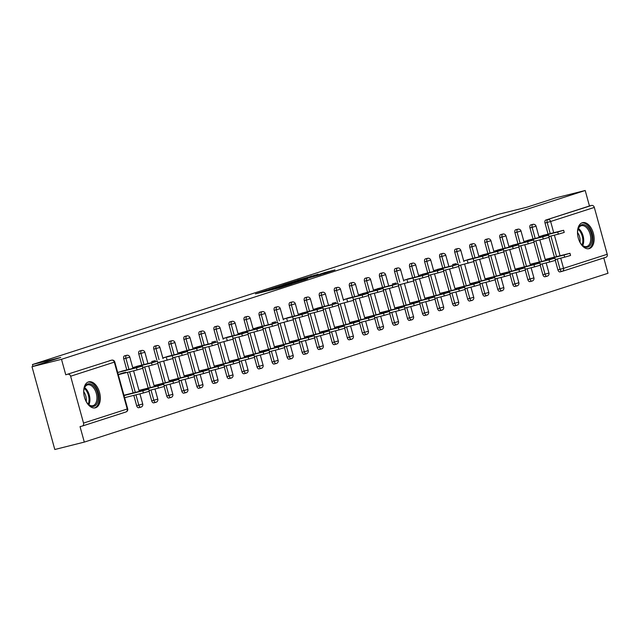 <?xml version="1.0" encoding="UTF-8"?>
<svg xmlns="http://www.w3.org/2000/svg" width="640" height="640" viewBox="0 0 640 640"><rect width="100%" height="100%" fill="white"/><g stroke="black" fill="none" stroke-linecap="round" stroke-linejoin="round"><path stroke-width="0.96" d="M266.728 290.216L255.456 293.88L279.256 287.904L291.792 283.944L266.728 290.216M582.264 222.752A13.4 7.896 75.9 0 0 578.232 237.84A13.4 7.896 75.9 0 0 589.088 248.664A13.4 7.896 75.9 0 0 589.384 248.576A13.4 7.896 75.9 0 0 593.416 233.488A13.4 7.896 75.9 0 0 582.56 222.664A13.4 7.896 75.9 0 0 582.264 222.752M88.464 381.92A13.4 7.896 75.9 0 0 84.432 397.008A13.4 7.896 75.9 0 0 95.288 407.84A13.4 7.896 75.9 0 0 95.584 407.752A13.4 7.896 75.9 0 0 99.616 392.664A13.4 7.896 75.9 0 0 88.76 381.84A13.4 7.896 75.9 0 0 88.464 381.92M318.224 274.216L297.424 280.272L324.176 273.52L334.968 269.944L324.632 272.608L319.552 274.264L326.048 272.736L319.16 274.752L301.68 279.064L318.224 274.216M83.528 423.088L127.216 409L114.312 362.144L70.624 376.232L83.528 423.088A2.576 2.08 -107.9 0 1 82.296 426.048A2.576 2.08 -107.9 0 1 82.192 426.08L80.04 426.616L84.304 442.096L54.8 449.504L32 366.712L60.744 357.448L32.456 364.544L498.672 214.264L526.96 207.168L555.696 197.904L585.2 190.496L61.496 359.312L65.76 374.792L111.608 360.168L65.76 374.792M32 366.712L61.496 359.312M281.728 285.408L268.664 289.624L292.464 283.648L306.208 279.296L281.728 285.408L281.848 285.856M283.008 284.904L296.448 280.664L320.928 274.552L301.656 279.904L298.176 281.04L307.576 278.8L283.024 284.96M32.456 364.544L32.968 366.4M70.624 376.232A2.576 2.08 -107.9 0 0 67.92 374.248M123.912 372.68L118.232 374.512M124.784 397.632L143.392 392.968L142.8 390.816L148.696 389.088L123.936 395.24M585.2 190.496L589.464 205.984L591.616 205.44A2.576 2.08 72.1 0 1 594.32 207.416L607.224 254.272A2.576 2.08 72.1 0 1 606 257.232A2.576 2.08 72.1 0 1 605.888 257.264L562.416 271.28M603.776 257.952L608 273.288L84.304 442.096M131.608 393.312L130.416 393.608M125.272 370.296L117.672 372.48M126.08 395.008L124.056 395.664M124.648 397.816L126.672 397.16M118.264 374.632L125.8 372.208M533.024 238.968L529.96 227.864A2.576 1.52 -104.1 0 1 530.728 224.912A2.576 1.52 -104.1 0 1 530.784 224.896A2.576 1.52 -104.1 0 1 530.84 224.888M545 276.736A2.576 1.52 -104.1 0 1 544.944 276.752A2.576 1.52 -104.1 0 1 542.872 274.72L540.256 265.248M539.36 261.984L533.92 242.232M562.088 271.376L560.048 271.888A2.576 1.52 -104.1 0 1 559.992 271.904A2.576 1.52 -104.1 0 1 557.912 269.872L555.304 260.392M554.408 257.136L548.968 237.384M548.064 234.12L545.008 223.016A2.576 1.52 -104.1 0 1 545.768 220.064L591.616 205.44M589.464 205.984L545.768 220.064M537.84 262.368L536.648 262.664M532.304 264.064L530.288 264.712M531.496 239.352L523.904 241.536M502.928 248.672L499.872 237.56A2.576 1.52 -104.1 0 1 500.632 234.616A2.576 1.52 -104.1 0 1 500.688 234.6A2.576 1.52 -104.1 0 1 500.752 234.584M514.912 286.44A2.576 1.52 -104.1 0 1 514.856 286.456A2.576 1.52 -104.1 0 1 512.776 284.424L510.168 274.944M509.272 271.68L503.832 251.928M507.752 272.064L506.552 272.368M502.216 273.768L500.192 274.416M501.408 249.048L493.808 251.232M472.84 258.368L469.784 247.264A2.576 1.52 -104.1 0 1 470.544 244.312A2.576 1.52 -104.1 0 1 470.6 244.296A2.576 1.52 -104.1 0 1 470.656 244.288M484.816 296.136A2.576 1.52 -104.1 0 1 484.76 296.152A2.576 1.52 -104.1 0 1 482.688 294.12L480.08 284.648M479.176 281.384L473.736 261.632M477.656 281.768L476.464 282.064M472.128 283.464L470.104 284.112M471.32 258.752L463.72 260.936M442.752 268.072L439.688 256.96A2.576 1.52 -104.1 0 1 440.456 254.016A2.576 1.52 -104.1 0 1 440.512 254A2.576 1.52 -104.1 0 1 440.568 253.984M454.728 305.84A2.576 1.52 -104.1 0 1 454.672 305.856A2.576 1.52 -104.1 0 1 452.6 303.816L449.984 294.344M449.088 291.08L443.648 271.328M447.568 291.464L446.376 291.768M442.032 293.16L440.016 293.816M441.224 268.448L433.624 270.632M412.656 277.768L409.6 266.664A2.576 1.52 -104.1 0 1 410.36 263.712A2.576 1.52 -104.1 0 1 410.416 263.696A2.576 1.52 -104.1 0 1 410.48 263.68M424.64 315.536A2.576 1.52 -104.1 0 1 424.576 315.552A2.576 1.52 -104.1 0 1 422.504 313.52L419.896 304.048M419 300.784L413.56 281.032M417.472 301.168L416.28 301.464M411.944 302.864L409.92 303.512M411.136 278.152L403.536 280.336M382.568 287.464L379.512 276.36A2.576 1.52 -104.1 0 1 380.272 273.408A2.576 1.52 -104.1 0 1 380.328 273.392A2.576 1.52 -104.1 0 1 380.384 273.384M394.544 325.24A2.576 1.52 -104.1 0 1 394.488 325.256A2.576 1.52 -104.1 0 1 392.416 323.216L389.808 313.744M388.904 310.48L383.464 290.728M387.384 310.864L386.192 311.16M381.848 312.56L379.832 313.216M381.048 287.848L373.448 290.032M352.48 297.168L349.416 286.064A2.576 1.52 -104.1 0 1 350.176 283.112A2.576 1.52 -104.1 0 1 350.24 283.096A2.576 1.52 -104.1 0 1 350.296 283.08M364.456 334.936A2.576 1.52 -104.1 0 1 364.4 334.952A2.576 1.52 -104.1 0 1 362.32 332.92L359.712 323.44M358.816 320.184L353.376 300.432M357.296 320.568L356.104 320.864M351.76 322.264L349.736 322.912M350.952 297.552L343.352 299.736M322.384 306.864L319.328 295.76A2.576 1.52 -104.1 0 1 320.088 292.808A2.576 1.52 -104.1 0 1 320.144 292.792A2.576 1.52 -104.1 0 1 320.2 292.784M334.36 344.632A2.576 1.52 -104.1 0 1 334.304 344.656A2.576 1.52 -104.1 0 1 332.232 342.616L329.624 333.144M328.728 329.88L323.28 310.128M327.2 330.264L326.008 330.56M321.672 331.96L319.648 332.616M320.864 307.248L313.264 309.432M292.296 316.568L289.232 305.464A2.576 1.52 -104.1 0 1 290 302.512A2.576 1.52 -104.1 0 1 290.056 302.496A2.576 1.52 -104.1 0 1 290.112 302.48M304.272 354.336A2.576 1.52 -104.1 0 1 304.216 354.352A2.576 1.52 -104.1 0 1 302.144 352.32L299.528 342.84M298.632 339.584L293.192 319.832M297.112 339.96L295.92 340.264M291.576 341.664L289.56 342.312M290.768 316.952L283.176 319.136M262.2 326.264L259.144 315.16A2.576 1.52 -104.1 0 1 259.904 312.208A2.576 1.52 -104.1 0 1 259.96 312.192A2.576 1.52 -104.1 0 1 260.024 312.184M274.184 364.032A2.576 1.52 -104.1 0 1 274.128 364.048A2.576 1.52 -104.1 0 1 272.048 362.016L269.44 352.544M268.544 349.28L263.104 329.528M267.024 349.664L265.824 349.96M261.488 351.36L259.464 352.016M260.68 326.648L253.08 328.832M232.112 335.968L229.056 324.864A2.576 1.52 -104.1 0 1 229.816 321.912A2.576 1.52 -104.1 0 1 229.872 321.896A2.576 1.52 -104.1 0 1 229.928 321.88M244.088 373.736A2.576 1.52 -104.1 0 1 244.032 373.752A2.576 1.52 -104.1 0 1 241.96 371.72L239.352 362.24M238.448 358.984L233.008 339.224M236.928 359.36L235.736 359.664M231.4 361.064L229.376 361.712M230.592 336.352L222.992 338.536M202.024 345.664L198.96 334.56A2.576 1.52 -104.1 0 1 199.728 331.608A2.576 1.52 -104.1 0 1 199.784 331.592A2.576 1.52 -104.1 0 1 199.84 331.584M214 383.432A2.576 1.52 -104.1 0 1 213.944 383.448A2.576 1.52 -104.1 0 1 211.872 381.416L209.256 371.944M208.36 368.68L202.92 348.928M206.84 369.064L205.648 369.36M201.304 370.76L199.288 371.416M200.496 346.048L192.896 348.232M171.928 355.368L168.872 344.256A2.576 1.52 -104.1 0 1 169.632 341.312A2.576 1.52 -104.1 0 1 169.688 341.296A2.576 1.52 -104.1 0 1 169.752 341.28M183.912 393.136A2.576 1.52 -104.1 0 1 183.848 393.152A2.576 1.52 -104.1 0 1 181.776 391.12L179.168 381.64M178.272 378.384L172.832 358.624M176.744 378.76L175.552 379.064M171.216 380.464L169.192 381.112M170.408 355.744L162.808 357.928M141.84 365.064L138.784 353.96A2.576 1.52 -104.1 0 1 139.544 351.008A2.576 1.52 -104.1 0 1 139.6 350.992A2.576 1.52 -104.1 0 1 139.656 350.984M153.816 402.832A2.576 1.52 -104.1 0 1 153.76 402.848A2.576 1.52 -104.1 0 1 151.688 400.816L149.08 391.344M148.176 388.08L142.736 368.328M146.656 388.464L145.464 388.76M141.12 390.16L139.104 390.808M140.32 365.448L132.72 367.632M126.792 369.912L123.736 358.808A2.576 1.52 -104.1 0 1 124.496 355.856A2.576 1.52 -104.1 0 1 124.552 355.84A2.576 1.52 -104.1 0 1 124.608 355.832M138.776 407.68A2.576 1.52 -104.1 0 1 138.712 407.704A2.576 1.52 -104.1 0 1 136.64 405.664L133.808 395.376M133.136 392.928L127.464 372.36M155.36 360.6L151.648 361.528M161.704 383.616L160.512 383.912M156.168 385.312L154.144 385.96M156.888 360.216L153.824 349.112A2.576 1.52 -104.1 0 1 154.592 346.16A2.576 1.52 -104.1 0 1 154.648 346.144A2.576 1.52 -104.1 0 1 154.704 346.128M168.864 397.984A2.576 1.52 -104.1 0 1 168.808 398A2.576 1.52 -104.1 0 1 166.736 395.968L164.12 386.488M163.224 383.232L157.784 363.48M185.456 350.896L177.856 353.08M191.792 373.912L190.6 374.208M186.256 375.608L184.24 376.264M186.976 350.512L183.92 339.408A2.576 1.52 -104.1 0 1 184.68 336.456A2.576 1.52 -104.1 0 1 184.736 336.44A2.576 1.52 -104.1 0 1 184.792 336.432M198.952 388.288A2.576 1.52 -104.1 0 1 198.896 388.304A2.576 1.52 -104.1 0 1 196.824 386.264L194.216 376.792M193.312 373.528L187.872 353.776M215.544 341.2L211.824 342.128M221.88 364.216L220.688 364.512M216.352 365.912L214.328 366.56M217.064 340.816L214.008 329.712A2.576 1.52 -104.1 0 1 214.768 326.76A2.576 1.52 -104.1 0 1 214.824 326.744A2.576 1.52 -104.1 0 1 214.888 326.728M229.048 378.584A2.576 1.52 -104.1 0 1 228.992 378.6A2.576 1.52 -104.1 0 1 226.912 376.568L224.304 367.096M223.408 363.832L217.968 344.08M245.632 331.496L238.032 333.68M251.976 354.512L250.784 354.816M246.44 356.208L244.424 356.864M247.16 331.12L244.096 320.008A2.576 1.52 -104.1 0 1 244.864 317.064A2.576 1.52 -104.1 0 1 244.92 317.048A2.576 1.52 -104.1 0 1 244.976 317.032M259.136 368.888A2.576 1.52 -104.1 0 1 259.08 368.904A2.576 1.52 -104.1 0 1 257.008 366.864L254.392 357.392M253.496 354.128L248.056 334.376M275.728 321.8L272.008 322.728M282.064 344.816L280.872 345.112M276.536 346.512L274.512 347.16M277.248 321.416L274.192 310.312A2.576 1.52 -104.1 0 1 274.952 307.36A2.576 1.52 -104.1 0 1 275.008 307.344A2.576 1.52 -104.1 0 1 275.064 307.336M289.224 359.184A2.576 1.52 -104.1 0 1 289.168 359.2A2.576 1.52 -104.1 0 1 287.096 357.168L284.488 347.696M283.584 344.432L278.144 324.68M305.816 312.096L298.216 314.28M312.16 335.112L310.96 335.416M306.624 336.816L304.6 337.464M307.336 311.72L304.28 300.608A2.576 1.52 -104.1 0 1 305.04 297.664A2.576 1.52 -104.1 0 1 305.096 297.648A2.576 1.52 -104.1 0 1 305.16 297.632M319.32 349.488A2.576 1.52 -104.1 0 1 319.264 349.504A2.576 1.52 -104.1 0 1 317.184 347.472L314.576 337.992M313.68 334.728L308.24 314.976M335.912 302.4L332.192 303.336M342.248 325.416L341.056 325.712M336.712 327.112L334.696 327.76M337.432 302.016L334.368 290.912A2.576 1.52 -104.1 0 1 335.136 287.96A2.576 1.52 -104.1 0 1 335.192 287.944A2.576 1.52 -104.1 0 1 335.248 287.936M349.408 339.784A2.576 1.52 -104.1 0 1 349.352 339.8A2.576 1.52 -104.1 0 1 347.28 337.768L344.672 328.296M343.768 325.032L338.328 305.28M366 292.696L358.4 294.88M372.336 315.712L371.144 316.016M366.808 317.416L364.784 318.064M367.52 292.32L364.464 281.208A2.576 1.52 -104.1 0 1 365.224 278.264A2.576 1.52 -104.1 0 1 365.28 278.248A2.576 1.52 -104.1 0 1 365.336 278.232M379.496 330.088A2.576 1.52 -104.1 0 1 379.44 330.104A2.576 1.52 -104.1 0 1 377.368 328.072L374.76 318.592M373.864 315.336L368.416 295.576M396.088 283L392.376 283.936M402.432 306.016L401.24 306.312M396.896 307.712L394.872 308.368M397.616 282.616L394.552 271.512A2.576 1.52 -104.1 0 1 395.32 268.56A2.576 1.52 -104.1 0 1 395.376 268.544A2.576 1.52 -104.1 0 1 395.432 268.536M409.592 320.384A2.576 1.52 -104.1 0 1 409.536 320.4A2.576 1.52 -104.1 0 1 407.464 318.368L404.848 308.896M403.952 305.632L398.512 285.88M426.184 273.304L418.584 275.488M432.52 296.312L431.328 296.616M426.984 298.016L424.968 298.664M427.704 272.92L424.648 261.816A2.576 1.52 -104.1 0 1 425.408 258.864A2.576 1.52 -104.1 0 1 425.464 258.848A2.576 1.52 -104.1 0 1 425.52 258.832M439.68 310.688A2.576 1.52 -104.1 0 1 439.624 310.704A2.576 1.52 -104.1 0 1 437.552 308.672L434.944 299.192M434.04 295.936L428.6 276.176M456.272 263.6L452.552 264.536M462.608 286.616L461.416 286.912M457.08 288.312L455.056 288.968M457.792 263.216L454.736 252.112A2.576 1.52 -104.1 0 1 455.496 249.16A2.576 1.52 -104.1 0 1 455.552 249.144A2.576 1.52 -104.1 0 1 455.616 249.136M469.776 300.984A2.576 1.52 -104.1 0 1 469.72 301A2.576 1.52 -104.1 0 1 467.64 298.968L465.032 289.496M464.136 286.232L458.696 266.48M486.36 253.904L478.76 256.088M492.704 276.912L491.512 277.216M487.168 278.616L485.152 279.264M487.888 253.52L484.824 242.416A2.576 1.52 -104.1 0 1 485.592 239.464A2.576 1.52 -104.1 0 1 485.648 239.448A2.576 1.52 -104.1 0 1 485.704 239.432M499.864 291.288A2.576 1.52 -104.1 0 1 499.808 291.304A2.576 1.52 -104.1 0 1 497.736 289.272L495.12 279.792M494.224 276.536L488.784 256.784M516.456 244.2L508.856 246.384M522.792 267.216L521.6 267.512M517.264 268.912L515.24 269.568M517.976 243.816L514.92 232.712A2.576 1.52 -104.1 0 1 515.68 229.76A2.576 1.52 -104.1 0 1 515.736 229.744A2.576 1.52 -104.1 0 1 515.792 229.736M529.952 281.584A2.576 1.52 -104.1 0 1 529.896 281.608A2.576 1.52 -104.1 0 1 527.824 279.568L525.216 270.096M524.312 266.832L518.872 247.08M546.544 234.504L538.944 236.688M552.888 257.52L551.688 257.816M547.352 259.216L545.328 259.864M271.184 288.848L296.264 282.328L271.184 288.848M293.904 281.776L287.024 283.792L293.904 281.776M148.696 389.088L149.288 391.24L143.392 392.968M124.016 395.528L142.8 390.816M142.352 366.072L142.944 368.224L137.048 369.952L136.456 367.8L142.352 366.072L121.552 371.232M137.048 369.952L118.272 374.664M136.456 367.8L117.68 372.512M83.768 393.152A11.6 6.832 -104.1 0 1 84.184 388.616A11.6 6.832 -104.1 0 1 87.864 383.936A11.6 6.832 -104.1 0 1 97.456 393.008A11.6 6.832 -104.1 0 1 94.024 406.288A11.6 6.832 -104.1 0 1 88.056 404.024A11.6 6.832 -104.1 0 1 85.544 400.216M87.824 403.768A10.736 6.328 75.9 0 0 92.888 405.696A10.736 6.328 75.9 0 0 93.12 405.624A10.736 6.328 75.9 0 0 96.352 393.536A10.736 6.328 75.9 0 0 87.656 384.864A10.736 6.328 75.9 0 0 87.424 384.928A10.736 6.328 75.9 0 0 84.104 388.952M94.376 407.976A13.32 7.84 75.9 0 0 94.48 407.944A13.32 7.84 75.9 0 0 98.528 393.112A13.32 7.84 75.9 0 0 87.896 382.152M83.752 391.76A8.456 4.976 -104.1 0 1 86.184 401.464M577.568 233.984A11.6 6.832 -104.1 0 1 577.568 232.16A11.6 6.832 -104.1 0 1 577.984 229.44A11.6 6.832 -104.1 0 1 586.296 225.808A11.6 6.832 -104.1 0 1 591.928 239.704A11.6 6.832 -104.1 0 1 581.856 244.848A11.6 6.832 -104.1 0 1 579.344 241.048M581.624 244.592A10.736 6.328 75.9 0 0 586.688 246.52A10.736 6.328 75.9 0 0 590.72 239.592A10.736 6.328 75.9 0 0 581.456 225.688A10.736 6.328 75.9 0 0 577.904 229.776M577.552 232.584A8.456 4.976 -104.1 0 1 580.112 241.16A8.456 4.976 -104.1 0 1 579.984 242.288M588.176 248.8A13.32 7.84 75.9 0 0 592.984 240.264A13.32 7.84 75.9 0 0 581.696 222.976M163.736 384.24L164.336 386.392L158.432 388.12L157.84 385.968L163.736 384.24L138.984 390.384M139.064 390.68L157.84 385.968M149.072 390.464L158.432 388.12M178.784 379.392L179.376 381.544L173.48 383.264L172.888 381.112L178.784 379.392L154.032 385.536M154.112 385.824L172.888 381.112M164.12 385.616L173.48 383.264M193.832 374.536L194.424 376.688L188.528 378.416L187.936 376.264L193.832 374.536L169.08 380.688M169.152 380.976L187.936 376.264M179.168 380.768L188.528 378.416M208.872 369.688L209.472 371.84L203.568 373.568L202.976 371.416L208.872 369.688L184.12 375.84M184.2 376.128L202.976 371.416M194.208 375.92L203.568 373.568M223.92 364.84L224.512 366.992L218.616 368.72L218.024 366.568L223.92 364.84L199.168 370.984M199.248 371.28L218.024 366.568M209.256 371.064L218.616 368.72M157.4 361.224L157.992 363.376L152.096 365.104L151.504 362.952L157.4 361.224L136.6 366.384M152.096 365.104L142.736 367.448M151.504 362.952L132.728 367.664M172.448 356.376L173.04 358.528L157.776 362.6M187.488 351.528L188.08 353.68L182.184 355.4L181.592 353.248L187.488 351.528L166.688 356.68M182.184 355.4L172.824 357.752M181.592 353.248L162.816 357.96M202.536 346.672L203.128 348.824L197.232 350.552L196.64 348.4L202.536 346.672L181.736 351.832M197.232 350.552L187.872 352.904M196.64 348.4L177.864 353.112M217.584 341.824L218.176 343.976L212.28 345.704L211.688 343.552L217.584 341.824L196.784 346.984M212.28 345.704L202.912 348.056M211.688 343.552L192.904 348.264M238.968 359.992L239.56 362.144L233.664 363.864L233.072 361.712L238.968 359.992L214.216 366.136M214.296 366.424L233.072 361.712M224.304 366.216L233.664 363.864M232.624 336.976L233.224 339.128L217.96 343.2M254.016 355.136L254.608 357.288L248.704 359.016L248.112 356.864L254.016 355.136L229.256 361.288M229.336 361.576L248.112 356.864M239.344 361.368L248.704 359.016M247.672 332.128L248.264 334.28L242.368 336L241.776 333.848L247.672 332.128L226.872 337.28M242.368 336L233.008 338.352M241.776 333.848L223 338.56M269.056 350.288L269.648 352.44L263.752 354.168L263.16 352.016L269.056 350.288L244.304 356.44M244.384 356.728L263.16 352.016M254.392 356.52L263.752 354.168M262.72 327.272L263.312 329.424L257.416 331.152L256.824 329L262.72 327.272L241.92 332.432M257.416 331.152L248.056 333.504M256.824 329L238.048 333.712M284.104 345.44L284.696 347.592L278.8 349.32L278.208 347.168L284.104 345.44L259.352 351.592M259.432 351.88L278.208 347.168M269.44 351.664L278.8 349.32M277.76 322.424L278.36 324.576L272.456 326.304L271.864 324.152L277.76 322.424L256.96 327.584M272.456 326.304L263.096 328.656M271.864 324.152L253.088 328.864M299.152 340.592L299.744 342.744L293.848 344.472L293.248 342.32L299.152 340.592L274.392 346.736M274.472 347.032L293.248 342.32M284.48 346.816L293.848 344.472M292.808 317.576L293.4 319.728L278.144 323.8M314.192 335.744L314.784 337.896L308.888 339.616L308.296 337.464L314.192 335.744L289.44 341.888M289.52 342.176L308.296 337.464M299.528 341.968L308.888 339.616M307.856 312.728L308.448 314.88L302.552 316.608L301.96 314.448L307.856 312.728L287.056 317.88M302.552 316.608L293.192 318.952M301.96 314.448L283.184 319.16M329.24 330.888L329.832 333.04L323.936 334.768L323.344 332.616L329.24 330.888L304.488 337.04M304.568 337.328L323.344 332.616M314.576 337.12L323.936 334.768M322.904 307.872L323.496 310.032L317.6 311.752L317 309.6L322.904 307.872L302.096 313.032M317.6 311.752L308.232 314.104M317 309.6L298.224 314.312M344.288 326.04L344.88 328.192L338.984 329.92L338.384 327.768L344.288 326.04L319.528 332.192M319.608 332.48L338.384 327.768M329.616 332.272L338.984 329.92M337.944 303.024L338.536 305.176L332.64 306.904L332.048 304.752L337.944 303.024L317.144 308.184M332.64 306.904L323.28 309.256M332.048 304.752L313.272 309.464M359.328 321.192L359.92 323.344L354.024 325.072L353.432 322.92L359.328 321.192L334.576 327.336M334.656 327.632L353.432 322.92M344.664 327.416L354.024 325.072M352.992 298.176L353.584 300.328L338.328 304.4M374.376 316.344L374.968 318.496L369.072 320.216L368.48 318.064L374.376 316.344L349.624 322.488M349.704 322.776L368.48 318.064M359.712 322.568L369.072 320.216M368.04 293.328L368.632 295.48L362.736 297.208L362.136 295.056L368.04 293.328L347.232 298.48M362.736 297.208L353.368 299.552M362.136 295.056L343.36 299.768M389.424 311.488L390.016 313.64L384.12 315.368L383.528 313.216L389.424 311.488L364.664 317.64M364.744 317.928L383.528 313.216M374.752 317.72L384.12 315.368M383.08 288.48L383.672 290.632L377.776 292.352L377.184 290.2L383.08 288.48L362.28 293.632M377.776 292.352L368.416 294.704M377.184 290.2L358.408 294.912M404.464 306.64L405.064 308.792L399.16 310.52L398.568 308.368L404.464 306.64L379.712 312.792M379.792 313.08L398.568 308.368M389.8 312.872L399.16 310.52M398.128 283.624L398.72 285.776L392.824 287.504L392.232 285.352L398.128 283.624L377.328 288.784M392.824 287.504L383.464 289.856M392.232 285.352L373.456 290.064M419.512 301.792L420.104 303.944L414.208 305.672L413.616 303.52L419.512 301.792L394.76 307.936M394.84 308.232L413.616 303.52M404.848 308.016L414.208 305.672M413.176 278.776L413.768 280.928L398.504 285.008M434.56 296.944L435.152 299.096L429.256 300.816L428.664 298.664L434.56 296.944L409.808 303.088M409.88 303.376L428.664 298.664M419.896 303.168L429.256 300.816M428.216 273.928L428.808 276.08L422.912 277.808L422.32 275.656L428.216 273.928L407.416 279.08M422.912 277.808L413.552 280.152M422.32 275.656L403.544 280.368M449.6 292.088L450.2 294.24L444.296 295.968L443.704 293.816L449.6 292.088L424.848 298.24M424.928 298.528L443.704 293.816M434.936 298.32L444.296 295.968M443.264 269.08L443.856 271.232L437.96 272.952L437.368 270.8L443.264 269.08L422.464 274.232M437.96 272.952L428.6 275.304M437.368 270.8L418.592 275.512M464.648 287.24L465.24 289.392L459.344 291.12L458.752 288.968L464.648 287.24L439.896 293.392M439.976 293.68L458.752 288.968M449.984 293.472L459.344 291.12M458.312 264.224L458.904 266.376L453.008 268.104L452.416 265.952L458.312 264.224L437.512 269.384M453.008 268.104L443.64 270.456M452.416 265.952L433.632 270.664M479.696 282.392L480.288 284.544L474.392 286.272L473.8 284.12L479.696 282.392L454.944 288.544M455.024 288.832L473.8 284.12M465.032 288.616L474.392 286.272M473.352 259.376L473.952 261.528L458.688 265.608M494.744 277.544L495.336 279.696L489.432 281.424L488.84 279.272L494.744 277.544L469.984 283.688M470.064 283.984L488.84 279.272M480.072 283.768L489.432 281.424M488.4 254.528L488.992 256.68L483.096 258.408L482.504 256.256L488.4 254.528L467.6 259.68M483.096 258.408L473.736 260.752M482.504 256.256L463.728 260.968M509.784 272.696L510.376 274.848L504.48 276.568L503.888 274.416L509.784 272.696L485.032 278.84M485.112 279.128L503.888 274.416M495.12 278.92L504.48 276.568M503.448 249.68L504.04 251.832L498.144 253.552L497.552 251.4L503.448 249.68L482.648 254.832M498.144 253.552L488.784 255.904M497.552 251.4L478.776 256.112M524.832 267.84L525.424 269.992L519.528 271.72L518.936 269.568L524.832 267.84L500.08 273.992M500.16 274.28L518.936 269.568M510.168 274.072L519.528 271.72M518.488 244.824L519.088 246.976L513.184 248.704L512.592 246.552L518.488 244.824L497.688 249.984M513.184 248.704L503.824 251.056M512.592 246.552L493.816 251.264M539.88 262.992L540.472 265.144L534.576 266.872L533.976 264.72L539.88 262.992L515.12 269.144M515.2 269.432L533.976 264.72M525.208 269.224L534.576 266.872M533.536 239.976L534.128 242.128L528.232 243.856L527.64 241.704L533.536 239.976L512.736 245.136M528.232 243.856L518.872 246.208M527.64 241.704L508.864 246.416M554.92 258.144L555.512 260.296L549.616 262.024L549.024 259.872L554.92 258.144L530.168 264.288M530.248 264.584L549.024 259.872M540.256 264.368L549.616 262.024M548.584 235.128L549.176 237.28L543.28 239.008L542.688 236.856L548.584 235.128L527.784 240.288M543.28 239.008L533.92 241.352M542.688 236.856L523.912 241.568M569.968 253.296L570.56 255.448L564.664 257.168L564.072 255.016L569.968 253.296L545.216 259.44M545.296 259.728L564.072 255.016M555.304 259.52L564.664 257.168M563.632 230.28L564.224 232.432L558.32 234.16L557.728 232.008L563.632 230.28L542.824 235.432M558.32 234.16L548.96 236.504M557.728 232.008L538.952 236.72M82.296 426.048L125.992 411.96A2.576 2.08 -107.9 0 1 125.88 411.992L82.4 426.008M127.68 408.824A2.576 2.576 0 0 1 125.992 411.96A2.576 2.08 -107.9 0 0 127.216 409L127.68 408.824L114.776 361.968A2.576 2.576 0 0 0 111.664 360.152A2.576 1.52 -104.1 0 1 111.856 360.128M114.776 361.968L114.312 362.144A2.576 2.08 -107.9 0 0 111.608 360.168A2.576 1.52 -104.1 0 1 111.664 360.152L109.512 360.696M594.32 207.416L550.632 221.496L553.72 232.704M554.392 235.144L560.056 255.72M560.728 258.16L563.536 268.36L607.224 254.272M557.912 269.872L563.536 268.36A2.576 2.08 72.1 0 1 562.304 271.32A2.576 2.08 72.1 0 1 562.2 271.344A2.576 1.52 -104.1 0 1 562.144 271.36A2.576 1.52 -104.1 0 1 560.072 269.328L557.232 259.032M550.224 233.576L547.16 222.472A2.576 1.52 75.9 0 1 547.928 219.52A2.576 2.08 72.1 0 1 550.632 221.496L545.008 223.016M136.64 405.664L138.8 405.128L135.96 394.832M135.288 392.392L129.624 371.816M128.952 369.376L125.888 358.272L123.736 358.808M124.552 355.84L126.712 355.304A2.576 1.52 -104.1 0 0 126.656 355.32A2.576 1.52 75.9 0 0 125.888 358.272L129.824 357.12A2.576 2.576 0 0 0 126.712 355.304A2.576 1.52 -104.1 0 1 126.896 355.272M142.728 403.976L138.8 405.128A2.576 1.52 -104.1 0 0 140.872 407.16A2.576 2.576 0 0 0 142.728 403.976L139.936 393.832M140.928 407.144A2.576 1.52 -104.1 0 1 140.872 407.16L138.712 407.704M151.688 400.816L153.84 400.272L151.008 389.984M150.336 387.536L144.664 366.968M143.992 364.528L140.936 353.416L138.784 353.96M166.736 395.968L168.888 395.424L166.048 385.128M165.376 382.688L159.712 362.12M159.04 359.672L155.984 348.568L153.824 349.112M181.776 391.12L183.936 390.576L181.096 380.28M180.424 377.84L174.76 357.264M174.088 354.824L171.024 343.72L168.872 344.256M196.824 386.264L198.976 385.728L196.144 375.432M195.472 372.992L189.8 352.416M189.128 349.976L186.072 338.872L183.92 339.408M211.872 381.416L214.024 380.88L211.192 370.584M210.512 368.136L204.848 347.568M204.176 345.128L201.12 334.016L198.96 334.56M226.912 376.568L229.072 376.024L226.232 365.736M225.56 363.288L219.896 342.72M219.224 340.272L216.16 329.168L214.008 329.712M241.96 371.72L244.112 371.176L241.28 360.88M240.608 358.44L234.936 337.864M234.264 335.424L231.208 324.32L229.056 324.864M257.008 366.864L259.16 366.328L256.328 356.032M255.656 353.592L249.984 333.016M249.312 330.576L246.256 319.472L244.096 320.008M272.048 362.016L274.208 361.48L271.368 351.184M270.696 348.744L265.032 328.168M264.36 325.728L261.296 314.616L259.144 315.16M287.096 357.168L289.248 356.624L286.416 346.336M285.744 343.888L280.08 323.32M279.4 320.872L276.344 309.768L274.192 310.312M302.144 352.32L304.296 351.776L301.464 341.48M300.792 339.04L295.12 318.472M294.448 316.024L291.392 304.92L289.232 305.464M317.184 347.472L319.344 346.928L316.504 336.632M315.832 334.192L310.168 313.616M309.496 311.176L306.432 300.072L304.28 300.608M332.232 342.616L334.384 342.08L331.552 331.784M330.88 329.344L325.216 308.768M324.544 306.328L321.48 295.224L319.328 295.76M347.28 337.768L349.432 337.224L346.6 326.936M345.928 324.488L340.256 303.92M339.584 301.48L336.528 290.368L334.368 290.912M362.32 332.92L364.48 332.376L361.64 322.08M360.968 319.64L355.304 299.072M354.632 296.624L351.576 285.52L349.416 286.064M377.368 328.072L379.528 327.528L376.688 317.232M376.016 314.792L370.352 294.216M369.68 291.776L366.616 280.672L364.464 281.208M392.416 323.216L394.568 322.68L391.736 312.384M391.064 309.944L385.392 289.368M384.72 286.928L381.664 275.824L379.512 276.36M407.464 318.368L409.616 317.832L406.776 307.536M406.104 305.088L400.44 284.52M399.768 282.08L396.712 270.968L394.552 271.512M422.504 313.52L424.664 312.976L421.824 302.688M421.152 300.24L415.488 279.672M414.816 277.224L411.752 266.12L409.6 266.664M437.552 308.672L439.704 308.128L436.872 297.832M436.2 295.392L430.528 274.816M429.856 272.376L426.8 261.272L424.648 261.816M452.6 303.816L454.752 303.28L451.92 292.984M451.24 290.544L445.576 269.968M444.904 267.528L441.848 256.424L439.688 256.96M467.64 298.968L469.8 298.432L466.96 288.136M466.288 285.696L460.624 265.12M459.952 262.68L456.888 251.568L454.736 252.112M482.688 294.12L484.84 293.576L482.008 283.288M481.336 280.84L475.664 260.272M474.992 257.824L471.936 246.72L469.784 247.264M497.736 289.272L499.888 288.728L497.056 278.432M496.376 275.992L490.712 255.424M490.04 252.976L486.984 241.872L484.824 242.416M512.776 284.424L514.936 283.88L512.096 273.584M511.424 271.144L505.76 250.568M505.088 248.128L502.024 237.024L499.872 237.56M527.824 279.568L529.976 279.032L527.144 268.736M526.472 266.296L520.808 245.72M520.128 243.28L517.072 232.176L514.92 232.712M542.872 274.72L545.024 274.176L542.192 263.888M541.52 261.44L535.848 240.872M535.176 238.432L532.12 227.32L529.96 227.864M556.56 256.592L550.896 236.024M139.6 350.992L141.752 350.456A2.576 1.52 -104.1 0 0 141.696 350.472A2.576 1.52 75.9 0 0 140.936 353.416L144.864 352.264A2.576 2.576 0 0 0 141.752 350.456A2.576 1.52 -104.1 0 1 141.944 350.424M157.776 399.128L153.84 400.272A2.576 1.52 -104.1 0 0 155.912 402.312A2.576 2.576 0 0 0 157.776 399.128L154.984 388.984M155.976 402.296A2.576 1.52 -104.1 0 1 155.912 402.312L153.76 402.848M154.648 346.144L156.8 345.6A2.576 1.52 -104.1 0 0 156.744 345.616A2.576 1.52 75.9 0 0 155.984 348.568L159.912 347.416A2.576 2.576 0 0 0 156.8 345.6A2.576 1.52 -104.1 0 1 156.992 345.576M172.816 394.272L168.888 395.424A2.576 1.52 -104.1 0 0 170.96 397.456A2.576 2.576 0 0 0 172.816 394.272L170.024 384.136M171.016 397.44A2.576 1.52 -104.1 0 1 170.96 397.456L168.808 398M169.688 341.296L171.848 340.752A2.576 1.52 -104.1 0 0 171.792 340.768A2.576 1.52 75.9 0 0 171.024 343.72L174.96 342.568A2.576 2.576 0 0 0 171.848 340.752A2.576 1.52 -104.1 0 1 172.032 340.728M187.864 389.424L183.936 390.576A2.576 1.52 -104.1 0 0 186.008 392.608A2.576 2.576 0 0 0 187.864 389.424L185.072 379.288M186.064 392.592A2.576 1.52 -104.1 0 1 186.008 392.608L183.848 393.152M184.736 336.44L186.888 335.904A2.576 1.52 -104.1 0 0 186.832 335.92A2.576 1.52 75.9 0 0 186.072 338.872L190 337.72A2.576 2.576 0 0 0 186.888 335.904A2.576 1.52 -104.1 0 1 187.08 335.88M202.912 384.576L198.976 385.728A2.576 1.52 -104.1 0 0 201.056 387.76A2.576 2.576 0 0 0 202.912 384.576L200.12 374.432M201.112 387.744A2.576 1.52 -104.1 0 1 201.056 387.76L198.896 388.304M199.784 331.592L201.936 331.056A2.576 1.52 -104.1 0 0 201.88 331.072A2.576 1.52 75.9 0 0 201.12 334.016L205.048 332.872A2.576 2.576 0 0 0 201.936 331.056A2.576 1.52 -104.1 0 1 202.128 331.024M217.952 379.728L214.024 380.88A2.576 1.52 -104.1 0 0 216.096 382.912A2.576 2.576 0 0 0 217.952 379.728L215.16 369.584M216.152 382.896A2.576 1.52 -104.1 0 1 216.096 382.912L213.944 383.448M214.824 326.744L216.984 326.2A2.576 1.52 -104.1 0 0 216.928 326.216A2.576 1.52 75.9 0 0 216.16 329.168L220.096 328.016A2.576 2.576 0 0 0 216.984 326.2A2.576 1.52 -104.1 0 1 217.176 326.176M233 374.872L229.072 376.024A2.576 1.52 -104.1 0 0 231.144 378.064A2.576 2.576 0 0 0 233 374.872L230.208 364.736M231.2 378.04A2.576 1.52 -104.1 0 1 231.144 378.064L228.992 378.6M229.872 321.896L232.024 321.352A2.576 1.52 -104.1 0 0 231.968 321.368A2.576 1.52 75.9 0 0 231.208 324.32L235.136 323.168A2.576 2.576 0 0 0 232.024 321.352A2.576 1.52 -104.1 0 1 232.216 321.328M248.048 370.024L244.112 371.176A2.576 1.52 -104.1 0 0 246.192 373.208A2.576 2.576 0 0 0 248.048 370.024L245.256 359.888M246.248 373.192A2.576 1.52 -104.1 0 1 246.192 373.208L244.032 373.752M244.92 317.048L247.072 316.504A2.576 1.52 -104.1 0 0 247.016 316.52A2.576 1.52 75.9 0 0 246.256 319.472L250.184 318.32A2.576 2.576 0 0 0 247.072 316.504A2.576 1.52 -104.1 0 1 247.264 316.48M263.088 365.176L259.16 366.328A2.576 1.52 -104.1 0 0 261.232 368.36A2.576 2.576 0 0 0 263.088 365.176L260.296 355.032M261.288 368.344A2.576 1.52 -104.1 0 1 261.232 368.36L259.08 368.904M259.96 312.192L262.12 311.656A2.576 1.52 -104.1 0 0 262.064 311.672A2.576 1.52 75.9 0 0 261.296 314.616L265.232 313.472A2.576 2.576 0 0 0 262.12 311.656A2.576 1.52 -104.1 0 1 262.312 311.624M278.136 360.328L274.208 361.48A2.576 1.52 -104.1 0 0 276.28 363.512A2.576 2.576 0 0 0 278.136 360.328L275.344 350.184M276.336 363.496A2.576 1.52 -104.1 0 1 276.28 363.512L274.128 364.048M275.008 307.344L277.16 306.8A2.576 1.52 -104.1 0 0 277.104 306.824A2.576 1.52 75.9 0 0 276.344 309.768L280.28 308.616A2.576 2.576 0 0 0 277.16 306.8A2.576 1.52 -104.1 0 1 277.352 306.776M293.184 355.48L289.248 356.624A2.576 1.52 -104.1 0 0 291.328 358.664A2.576 2.576 0 0 0 293.184 355.48L290.392 345.336M291.384 358.648A2.576 1.52 -104.1 0 1 291.328 358.664L289.168 359.2M290.056 302.496L292.208 301.952A2.576 1.52 -104.1 0 0 292.152 301.968A2.576 1.52 75.9 0 0 291.392 304.92L295.32 303.768A2.576 2.576 0 0 0 292.208 301.952A2.576 1.52 -104.1 0 1 292.4 301.928M308.232 350.624L304.296 351.776A2.576 1.52 -104.1 0 0 306.368 353.808A2.576 2.576 0 0 0 308.232 350.624L305.432 340.488M306.424 353.792A2.576 1.52 -104.1 0 1 306.368 353.808L304.216 354.352M305.096 297.648L307.256 297.104A2.576 1.52 -104.1 0 0 307.2 297.12A2.576 1.52 75.9 0 0 306.432 300.072L310.368 298.92A2.576 2.576 0 0 0 307.256 297.104A2.576 1.52 -104.1 0 1 307.448 297.08M323.272 345.776L319.344 346.928A2.576 1.52 -104.1 0 0 321.416 348.96A2.576 2.576 0 0 0 323.272 345.776L320.48 335.632M321.472 348.944A2.576 1.52 -104.1 0 1 321.416 348.96L319.264 349.504M320.144 292.792L322.304 292.256A2.576 1.52 -104.1 0 0 322.24 292.272A2.576 1.52 75.9 0 0 321.48 295.224L325.416 294.072A2.576 2.576 0 0 0 322.304 292.256A2.576 1.52 -104.1 0 1 322.488 292.224M338.32 340.928L334.384 342.08A2.576 1.52 -104.1 0 0 336.464 344.112A2.576 2.576 0 0 0 338.32 340.928L335.528 330.784M336.52 344.096A2.576 1.52 -104.1 0 1 336.464 344.112L334.304 344.656M335.192 287.944L337.344 287.408A2.576 1.52 -104.1 0 0 337.288 287.424A2.576 1.52 75.9 0 0 336.528 290.368L340.456 289.216A2.576 2.576 0 0 0 337.344 287.408A2.576 1.52 -104.1 0 1 337.536 287.376M353.368 336.08L349.432 337.224A2.576 1.52 -104.1 0 0 351.504 339.264A2.576 2.576 0 0 0 353.368 336.08L350.568 325.936M351.568 339.248A2.576 1.52 -104.1 0 1 351.504 339.264L349.352 339.8M350.24 283.096L352.392 282.552A2.576 1.52 -104.1 0 0 352.336 282.568A2.576 1.52 75.9 0 0 351.576 285.52L355.504 284.368A2.576 2.576 0 0 0 352.392 282.552A2.576 1.52 -104.1 0 1 352.584 282.528M368.408 331.224L364.48 332.376A2.576 1.52 -104.1 0 0 366.552 334.408A2.576 2.576 0 0 0 368.408 331.224L365.616 321.088M366.608 334.392A2.576 1.52 -104.1 0 1 366.552 334.408L364.4 334.952M365.28 278.248L367.44 277.704A2.576 1.52 -104.1 0 0 367.384 277.72A2.576 1.52 75.9 0 0 366.616 280.672L370.552 279.52A2.576 2.576 0 0 0 367.44 277.704A2.576 1.52 -104.1 0 1 367.624 277.68M383.456 326.376L379.528 327.528A2.576 1.52 -104.1 0 0 381.6 329.56A2.576 2.576 0 0 0 383.456 326.376L380.664 316.24M381.656 329.544A2.576 1.52 -104.1 0 1 381.6 329.56L379.44 330.104M380.328 273.392L382.48 272.856A2.576 1.52 -104.1 0 0 382.424 272.872A2.576 1.52 75.9 0 0 381.664 275.824L385.592 274.672A2.576 2.576 0 0 0 382.48 272.856A2.576 1.52 -104.1 0 1 382.672 272.832M398.504 321.528L394.568 322.68A2.576 1.52 -104.1 0 0 396.64 324.712A2.576 2.576 0 0 0 398.504 321.528L395.712 311.384M396.704 324.696A2.576 1.52 -104.1 0 1 396.64 324.712L394.488 325.256M395.376 268.544L397.528 268.008A2.576 1.52 -104.1 0 0 397.472 268.024A2.576 1.52 75.9 0 0 396.712 270.968L400.64 269.824A2.576 2.576 0 0 0 397.528 268.008A2.576 1.52 -104.1 0 1 397.72 267.976M413.544 316.68L409.616 317.832A2.576 1.52 -104.1 0 0 411.688 319.864A2.576 2.576 0 0 0 413.544 316.68L410.752 306.536M411.744 319.848A2.576 1.52 -104.1 0 1 411.688 319.864L409.536 320.4M410.416 263.696L412.576 263.152A2.576 1.52 -104.1 0 0 412.52 263.168A2.576 1.52 75.9 0 0 411.752 266.12L415.688 264.968A2.576 2.576 0 0 0 412.576 263.152A2.576 1.52 -104.1 0 1 412.76 263.128M428.592 311.824L424.664 312.976A2.576 1.52 -104.1 0 0 426.736 315.016A2.576 2.576 0 0 0 428.592 311.824L425.8 301.688M426.792 314.992A2.576 1.52 -104.1 0 1 426.736 315.016L424.576 315.552M425.464 258.848L427.616 258.304A2.576 1.52 -104.1 0 0 427.56 258.32A2.576 1.52 75.9 0 0 426.8 261.272L430.728 260.12A2.576 2.576 0 0 0 427.616 258.304A2.576 1.52 -104.1 0 1 427.808 258.28M443.64 306.976L439.704 308.128A2.576 1.52 -104.1 0 0 441.784 310.16A2.576 2.576 0 0 0 443.64 306.976L440.848 296.84M441.84 310.144A2.576 1.52 -104.1 0 1 441.784 310.16L439.624 310.704M440.512 254L442.664 253.456A2.576 1.52 -104.1 0 0 442.608 253.472A2.576 1.52 75.9 0 0 441.848 256.424L445.776 255.272A2.576 2.576 0 0 0 442.664 253.456A2.576 1.52 -104.1 0 1 442.856 253.432M458.68 302.128L454.752 303.28A2.576 1.52 -104.1 0 0 456.824 305.312A2.576 2.576 0 0 0 458.68 302.128L455.888 291.984M456.88 305.296A2.576 1.52 -104.1 0 1 456.824 305.312L454.672 305.856M455.552 249.144L457.712 248.608A2.576 1.52 -104.1 0 0 457.656 248.624A2.576 1.52 75.9 0 0 456.888 251.568L460.824 250.424A2.576 2.576 0 0 0 457.712 248.608A2.576 1.52 -104.1 0 1 457.904 248.576M473.728 297.28L469.8 298.432A2.576 1.52 -104.1 0 0 471.872 300.464A2.576 2.576 0 0 0 473.728 297.28L470.936 287.136M471.928 300.448A2.576 1.52 -104.1 0 1 471.872 300.464L469.72 301M470.6 244.296L472.752 243.752A2.576 1.52 -104.1 0 0 472.696 243.776A2.576 1.52 75.9 0 0 471.936 246.72L475.864 245.568A2.576 2.576 0 0 0 472.752 243.752A2.576 1.52 -104.1 0 1 472.944 243.728M488.776 292.432L484.84 293.576A2.576 1.52 -104.1 0 0 486.92 295.616A2.576 2.576 0 0 0 488.776 292.432L485.984 282.288M486.976 295.6A2.576 1.52 -104.1 0 1 486.92 295.616L484.76 296.152M485.648 239.448L487.8 238.904A2.576 1.52 -104.1 0 0 487.744 238.92A2.576 1.52 75.9 0 0 486.984 241.872L490.912 240.72A2.576 2.576 0 0 0 487.8 238.904A2.576 1.52 -104.1 0 1 487.992 238.88M503.816 287.576L499.888 288.728A2.576 1.52 -104.1 0 0 501.96 290.76A2.576 2.576 0 0 0 503.816 287.576L501.024 277.44M502.016 290.744A2.576 1.52 -104.1 0 1 501.96 290.76L499.808 291.304M500.688 234.6L502.848 234.056A2.576 1.52 -104.1 0 0 502.792 234.072A2.576 1.52 75.9 0 0 502.024 237.024L505.96 235.872A2.576 2.576 0 0 0 502.848 234.056A2.576 1.52 -104.1 0 1 503.04 234.032M518.864 282.728L514.936 283.88A2.576 1.52 -104.1 0 0 517.008 285.912A2.576 2.576 0 0 0 518.864 282.728L516.072 272.584M517.064 285.896A2.576 1.52 -104.1 0 1 517.008 285.912L514.856 286.456M515.736 229.744L517.888 229.208A2.576 1.52 -104.1 0 0 517.832 229.224A2.576 1.52 75.9 0 0 517.072 232.176L521.008 231.024A2.576 2.576 0 0 0 517.888 229.208A2.576 1.52 -104.1 0 1 518.08 229.176M533.912 277.88L529.976 279.032A2.576 1.52 -104.1 0 0 532.056 281.064A2.576 2.576 0 0 0 533.912 277.88L531.12 267.736M532.112 281.048A2.576 1.52 -104.1 0 1 532.056 281.064L529.896 281.608M530.784 224.896L532.936 224.36A2.576 1.52 -104.1 0 0 532.88 224.376A2.576 1.52 75.9 0 0 532.12 227.32L536.048 226.168A2.576 2.576 0 0 0 532.936 224.36A2.576 1.52 -104.1 0 1 533.128 224.328M548.96 273.032L545.024 274.176A2.576 1.52 -104.1 0 0 547.096 276.216A2.576 2.576 0 0 0 548.96 273.032L546.16 262.888M547.152 276.2A2.576 1.52 -104.1 0 1 547.096 276.216L544.944 276.752M267.016 290.976L266.888 290.528M269 290.48L268.872 290.032M276.312 288.64L276.136 287.992M279.312 287.888L279.184 287.448M281.28 287.344L281.168 286.944M296.576 281.112L296.448 280.664M327.072 272.584L326.904 271.968M311.296 276.36L311.168 275.92M84.616 387.616A10.736 6.328 -104.1 0 1 88.912 404.704M88.256 404.176A10.384 6.12 75.9 0 0 84.288 388.384M578.424 228.44A10.736 6.328 -104.1 0 1 583.704 241.352A10.736 6.328 -104.1 0 1 582.712 245.528M582.056 245A10.384 6.12 75.9 0 0 582.816 241.408A10.384 6.12 75.9 0 0 578.088 229.208M167.144 360.256L166.552 358.104M227.32 340.856L226.728 338.704M287.504 321.456L286.912 319.304M347.688 302.056L347.096 299.904M407.872 282.656L407.28 280.504M468.048 263.256L467.456 261.104M559.992 271.904L562.144 271.36A2.576 2.576 0 0 0 562.304 271.32L606 257.232M139.264 391.392L133.592 370.816M132.92 368.376L129.824 357.12M154.304 386.544L148.64 365.968M147.968 363.528L144.864 352.264M169.352 381.696L163.688 361.12M163.016 358.68L159.912 347.416M184.4 376.84L178.728 356.272M178.056 353.824L174.96 342.568M199.44 371.992L193.776 351.416M193.104 348.976L190 337.72M214.488 367.144L208.824 346.568M208.152 344.128L205.048 332.872M229.536 362.296L223.872 341.72M223.192 339.28L220.096 328.016M244.584 357.44L238.912 336.872M238.24 334.432L235.136 323.168M259.624 352.592L253.96 332.024M253.288 329.576L250.184 318.32M274.672 347.744L269.008 327.168M268.336 324.728L265.232 313.472M289.72 342.896L284.048 322.32M283.376 319.88L280.28 308.616M304.76 338.04L299.096 317.472M298.424 315.032L295.32 303.768M319.808 333.192L314.144 312.624M313.472 310.176L310.368 298.92M334.856 328.344L329.184 307.768M328.512 305.328L325.416 294.072M349.896 323.496L344.232 302.92M343.56 300.48L340.456 289.216M364.944 318.648L359.28 298.072M358.608 295.632L355.504 284.368M379.992 313.792L374.32 293.224M373.648 290.776L370.552 279.52M395.032 308.944L389.368 288.368M388.696 285.928L385.592 274.672M410.08 304.096L404.416 283.52M403.744 281.08L400.64 269.824M425.128 299.248L419.456 278.672M418.784 276.232L415.688 264.968M440.168 294.392L434.504 273.824M433.832 271.384L430.728 260.12M455.216 289.544L449.552 268.976M448.88 266.528L445.776 255.272M470.264 284.696L464.6 264.12M463.92 261.68L460.824 250.424M485.312 279.848L479.64 259.272M478.968 256.832L475.864 245.568M500.352 274.992L494.688 254.424M494.016 251.984L490.912 240.72M515.4 270.144L509.736 249.576M509.056 247.128L505.96 235.872M530.448 265.296L524.776 244.72M524.104 242.28L521.008 231.024M545.488 260.448L539.824 239.872M539.152 237.432L536.048 226.168M264.864 291.52L264.72 290.984M277.16 288.432L277.016 287.904"/></g></svg>
